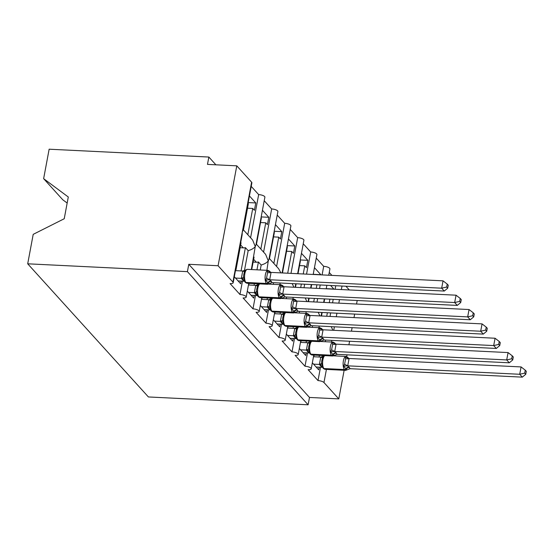 <?xml version="1.0" encoding="UTF-8"?>
<svg xmlns="http://www.w3.org/2000/svg" width="554" height="554" viewBox="0 0 554 554"><rect width="100%" height="100%" fill="white"/><g stroke="black" fill="none" stroke-linecap="round" stroke-linejoin="round"><path stroke-width="0.83" d="M49.147 149.206L208.858 157.045L207.48 164.393L236.787 165.833L251.613 182.19A4.737 1.524 -169.4 0 1 251.876 182.848L242.915 230.699L242.264 232.14L242.133 234.896L233.179 282.755A4.737 1.524 -169.4 0 0 232.915 282.097L218.089 265.74L188.782 264.3L187.411 271.647L27.7 263.808L33.212 234.349L64.229 218.747L68.294 197.002L43.634 178.665L49.147 149.206M215.894 164.808L208.858 157.045M321.175 315.635L321.507 316.002L322.151 312.484M324.035 302.422L324.692 298.897M330.606 285.483L333.827 289.029L326.223 288.655M329.921 299.153L329.263 302.678M327.379 312.74L326.721 316.258M330.018 316.424L330.676 312.899M332.559 302.837L333.217 299.319M335.101 289.257L335.759 285.732M329.249 272.464L331.901 275.386M233.179 282.755A4.737 1.524 -169.4 0 1 230.083 283.6L239.965 294.506A4.737 1.524 10.6 0 1 246.184 297.103A4.737 1.524 10.6 0 1 243.088 297.948L252.97 308.855A4.737 1.524 10.6 0 1 259.189 311.445A4.737 1.524 10.6 0 1 256.093 312.297L265.982 323.204A4.737 1.524 10.6 0 1 272.194 325.794A4.737 1.524 10.6 0 1 269.099 326.645L278.987 337.552A4.737 1.524 10.6 0 1 285.206 340.142A4.737 1.524 10.6 0 1 282.111 340.994L291.993 351.894A4.737 1.524 10.6 0 1 298.211 354.491A4.737 1.524 10.6 0 1 295.116 355.343L304.998 366.242L307.498 352.891M309.471 342.358L309.693 341.174M312.276 327.379L312.581 325.724M304.998 366.242A4.737 1.524 10.6 0 1 311.216 368.839A4.737 1.524 10.6 0 1 308.121 369.684L318.01 380.591L320.503 367.24M322.476 356.707L322.698 355.523M325.281 341.721L325.593 340.073M318.01 380.591A4.737 1.524 10.6 0 1 323.965 382.53L326.417 369.414M308.488 301.646L309.146 298.135M311.029 288.073L311.687 284.555M314.457 267.665L320.814 274.68L313.218 274.306M316.916 284.811L316.258 288.329M314.374 298.391L313.709 301.916M317.006 302.075L317.671 298.558M319.554 288.489L320.212 284.971M322.096 274.909L323.695 266.336A4.737 1.524 10.6 0 1 329.914 268.932L328.737 275.234M316.244 258.116L323.695 266.336M291.993 351.894L294.493 338.542M296.466 328.01L296.688 326.825M299.264 313.031L299.576 311.376M295.483 287.297L296.141 283.786M298.024 273.724L300.4 261.024L300.074 260.664M301.452 253.317L307.809 260.332L300.206 259.958M299.548 265.588L304.769 265.844L306.438 267.679L307.809 260.332M304.769 265.844L303.246 273.981M301.362 284.043L300.704 287.568M304.001 287.727L304.658 284.209M306.542 274.147L310.69 251.987A4.737 1.524 10.6 0 1 316.909 254.584L313.183 274.472M303.239 243.767L310.69 251.987M278.987 337.552L281.487 324.194M283.454 313.661L283.676 312.477M286.259 298.682L286.57 297.027M282.152 272.596L282.485 272.963L287.394 246.675L287.069 246.315M288.447 238.975L294.804 245.983L287.201 245.616M286.543 251.239L291.764 251.495L293.426 253.33L294.804 245.983M291.764 251.495L287.699 273.219M290.995 273.378L297.685 237.638A4.737 1.524 10.6 0 1 303.904 240.235L297.637 273.704M290.234 229.425L297.685 237.638M265.982 323.204L268.482 309.845M270.449 299.312L270.671 298.128M273.254 284.334L273.565 282.678M269.473 258.6L274.389 232.327L274.064 231.974M275.442 224.626L281.799 231.641L274.195 231.267M273.531 236.89L278.759 237.147L280.421 238.982L281.799 231.641M278.759 237.147L273.842 263.427M276.598 266.467L284.68 223.297A4.737 1.524 10.6 0 1 290.892 225.887L282.09 272.942M277.229 215.077L284.68 223.297M266.889 270.31L268.281 260.837L268.932 259.397L277.886 211.538A4.737 1.524 10.6 0 0 271.668 208.948L263.593 252.118M260.248 269.985L261.176 265.027C264.667 263.981 267.035 262.582 268.281 260.837L265.622 254.362L256.142 243.898M252.97 308.855L255.47 295.504M257.444 284.971L257.665 283.786M256.46 244.259L261.384 217.978L261.059 217.625M262.43 210.278L268.794 217.293L261.19 216.919M260.525 222.542L265.754 222.798L267.416 224.64L268.794 217.293M265.754 222.798L260.837 249.078M264.216 200.728L271.668 208.948M251.343 269.549L255.269 246.488L255.927 245.048L264.881 197.189A4.737 1.524 10.6 0 0 258.663 194.599L250.588 237.77M244.439 270.622L248.171 250.685C251.661 249.632 254.03 248.234 255.269 246.488L252.617 240.014L243.137 229.55M239.965 294.506L242.465 281.155M322.158 340.62L321.985 341.562M319.402 355.356L319.09 357.011M319.201 367.17L318.702 369.837L312.345 362.822M314.18 355.1L314.042 355.834L313.716 355.474M314.042 355.834L313.654 355.813M309.153 326.271L308.98 327.213M306.397 341.015L306.085 342.663M306.196 352.829L305.697 355.488L299.333 348.473M301.168 340.758L301.037 341.486L300.711 341.126M301.037 341.486L300.649 341.465M296.148 311.93L295.968 312.865M293.391 326.666L293.08 328.321M293.184 338.48L292.685 341.139L286.328 334.124M288.163 326.41L288.025 327.137L287.706 326.784M288.025 327.137L287.644 327.116M283.142 297.581L282.962 298.516M280.379 312.317L280.075 313.973M280.179 324.132L279.68 326.791L273.323 319.783M275.158 312.061L275.019 312.788L274.694 312.435M275.019 312.788L274.632 312.775M270.13 283.233L269.957 284.174M267.374 297.969L267.063 299.624M267.173 309.783L266.675 312.449L260.318 305.434M262.153 297.713L262.014 298.44L261.689 298.087M262.014 298.44L261.627 298.426M261.176 265.027L258.42 261.987L256.952 269.826M254.369 283.62L254.057 285.275M254.168 295.434L253.67 298.1L247.313 291.085M249.148 283.364L249.009 284.098L248.684 283.738M251.724 269.569L254.051 257.167L253.725 256.807M249.009 284.098L248.621 284.077M243.455 229.91L248.372 203.637L248.053 203.276M249.425 195.929L255.782 202.944L248.185 202.57M247.52 208.2L252.742 208.456L254.411 210.291L255.782 202.944M252.742 208.456L247.825 234.73M251.211 186.379L258.663 194.599M43.634 178.665L62.782 199.786L67.166 203.048M248.171 250.685L245.408 247.638L241.052 270.927M241.163 281.093L240.665 283.752L234.3 276.737M240.72 242.465L241.038 242.818L236.004 269.75L235.679 269.389M236.004 269.75L235.616 269.729M344.145 370.28L338.792 398.887L309.485 397.447L188.782 264.3M338.792 398.887L323.965 382.53M349.304 289.95L345.931 286.231M258.42 261.987A6.946 6.052 137.8 0 1 256.301 262.222L253.13 262.07M309.485 397.447L308.114 404.794L148.403 396.955L27.7 263.808M245.408 247.638A6.946 6.052 137.8 0 1 243.296 247.873L240.124 247.721M218.089 265.74L236.787 165.833M357.205 300.497L356.547 304.014M354.664 314.076L353.999 317.601M352.122 327.663L351.458 331.181M349.574 341.25L348.916 344.768M347.033 354.83L346.7 356.603M308.114 404.794L187.411 271.647M280.871 272.887L278.627 268.711L269.147 258.247M293.876 287.228L292.387 284.008M306.881 301.577L305.392 298.357M319.887 315.925L318.398 312.705M332.899 330.274L331.403 327.054M272.152 282.609L444.266 291.058L441.67 288.191L269.549 279.742L272.152 282.609L268.863 283.773L265.505 280.075L266.571 278.039L267.596 272.526L267.222 270.892L269.943 271.716A1.579 1.378 -42.2 0 0 269.68 271.238L269.992 271.578A1.579 1.378 137.8 0 1 270.255 272.062L269.943 271.716A3.476 3.026 137.8 0 0 270.158 272.249M446.669 287.034L447.708 288.184L448.262 285.248L447.223 284.098L446.669 287.034L441.67 288.191L443.041 280.843L271.058 272.402L269.68 279.749M267.222 270.892L271.058 272.402M235.512 278.073L241.336 278.357L242.714 271.01L246.135 269.853L244.501 271.654L243.642 275.144L243.594 276.91L244.418 279.036L244.182 280.643L245.318 282.395A1.579 1.378 -42.2 0 0 246.218 282.803A6.787 2.514 92.8 0 0 247.063 283.267L245.318 282.395M235.443 270.65L242.714 271.01M238.109 280.94L244.072 281.231L241.336 278.357M245.838 269.853L247.416 269.355A6.787 2.514 92.8 0 0 244.847 273.669A6.787 2.514 92.8 0 0 245.907 282.457L266.73 283.807A1.579 1.378 -42.2 0 0 268.205 283.046A3.476 3.026 137.8 0 1 271.439 281.37M241.468 278.364L244.418 279.036M265.505 280.075L269.549 279.742M444.266 291.058L447.708 288.184M447.223 284.098L443.041 280.843M285.158 296.958L457.279 305.406L454.675 302.539L282.554 294.091L285.158 296.958L281.868 298.121L278.51 294.416L279.576 292.38L280.608 286.868L280.227 285.234L282.949 286.065A1.579 1.378 -42.2 0 0 282.685 285.587L282.997 285.926A1.579 1.378 137.8 0 1 283.267 286.411L282.949 286.065A3.476 3.026 137.8 0 0 283.17 286.598M459.681 301.383L460.72 302.526L461.267 299.596L460.229 298.447L459.681 301.383L454.675 302.539L456.053 295.192L284.063 286.75L282.692 294.098M280.227 285.234L284.063 286.75M248.517 292.415L254.348 292.706L255.719 285.358L259.14 284.202L257.631 285.746L256.654 289.417L256.599 291.259L257.423 293.385L257.16 294.853M248.448 284.998L255.719 285.358M251.121 295.289L257.077 295.58L254.348 292.706M258.843 284.202L259.438 283.87M254.48 292.706L257.423 293.385M278.51 294.416L282.554 294.091M457.279 305.406L460.72 302.526M460.229 298.447L456.053 295.192M298.17 311.306L470.284 319.755L467.68 316.888L295.566 308.433L298.17 311.306L294.873 312.47L291.522 308.765L292.581 306.729L293.613 301.217L293.239 299.582L295.961 300.413A1.579 1.378 -42.2 0 0 295.691 299.929L296.002 300.275A1.579 1.378 137.8 0 1 296.272 300.76L295.961 300.413A3.476 3.026 137.8 0 0 296.175 300.94M472.687 315.732L473.725 316.874L474.272 313.938L473.234 312.795L472.687 315.732L467.68 316.888L469.058 309.541L297.069 301.099L295.697 308.44M293.239 299.582L297.069 301.099M261.523 306.764L267.353 307.054L268.725 299.707L272.152 298.551L270.643 300.088L269.666 303.765L269.611 305.6L270.435 307.733L270.165 309.194M261.453 299.347L268.725 299.707M264.126 309.638L270.089 309.928L267.353 307.054M271.848 298.551L272.443 298.218M267.485 307.054L270.435 307.733M291.522 308.765L295.566 308.433M470.284 319.755L473.725 316.874M473.234 312.795L469.058 309.541M311.175 325.655L483.289 334.104L480.685 331.237L308.571 322.781L311.175 325.655L307.879 326.818L304.527 323.114L305.586 321.078L306.618 315.565L306.244 313.931L308.966 314.762A1.579 1.378 -42.2 0 0 308.696 314.277L309.007 314.624A1.579 1.378 137.8 0 1 309.277 315.108L308.966 314.762A3.476 3.026 137.8 0 0 309.18 315.288M485.692 330.073L486.731 331.223L487.278 328.287L486.239 327.144L485.692 330.073L480.685 331.237L482.063 323.889L310.081 315.441L308.703 322.788M306.244 313.931L310.081 315.441M274.528 321.112L280.359 321.396L281.702 314.111L285.158 312.899L283.516 314.714L282.665 318.19L282.616 319.949L283.44 322.082L283.205 323.688L284.341 325.433A1.579 1.378 -42.2 0 0 285.234 325.842A6.787 2.514 92.8 0 0 286.086 326.306L284.341 325.433M274.459 313.696L281.737 314.056M277.132 323.979L283.094 324.277L280.359 321.396M284.86 312.899L285.455 312.567M280.49 321.403L283.44 322.082M304.527 323.114L308.571 322.781M483.289 334.104L486.731 331.223M486.239 327.144L482.063 323.889M324.18 340.004L496.294 348.452L493.697 345.578L321.576 337.13L324.18 340.004L320.891 341.16L317.532 337.462L318.592 335.426L319.623 329.914L319.249 328.28L321.971 329.111A1.579 1.378 -42.2 0 0 321.701 328.626L322.012 328.972A1.579 1.378 137.8 0 1 322.283 329.45L321.971 329.111A3.476 3.026 137.8 0 0 322.186 329.637M498.697 344.422L499.736 345.571L500.29 342.635L499.244 341.486L498.697 344.422L493.697 345.578L495.068 338.238L323.086 329.789L321.708 337.137M319.249 328.28L323.086 329.789M287.54 335.461L293.364 335.745L294.742 328.397L298.163 327.241L296.529 329.041L295.67 332.538L295.621 334.297L296.445 336.423L296.21 338.037L297.346 339.782A1.579 1.378 -42.2 0 0 298.246 340.191A6.787 2.514 92.8 0 0 299.091 340.655L297.346 339.782M287.471 328.044L294.742 328.397M290.137 338.328L296.099 338.626L293.364 335.745M297.865 327.248L298.461 326.915M293.495 335.752L296.445 336.423M317.532 337.462L321.576 337.13M496.294 348.452L499.736 345.571M499.244 341.486L495.068 338.238M337.185 354.352L509.306 362.801L506.702 359.927L334.581 351.478L337.185 354.352L333.896 355.509L330.537 351.811L331.604 349.775L332.635 344.263L332.255 342.628L334.976 343.452A1.579 1.378 -42.2 0 0 334.713 342.974L335.025 343.321A1.579 1.378 137.8 0 1 335.288 343.799L334.976 343.452A3.476 3.026 137.8 0 0 335.191 343.986M511.702 358.77L512.741 359.92L513.295 356.984L512.256 355.834L511.702 358.77L506.702 359.927L508.073 352.579L336.091 344.138L334.713 351.485M332.255 342.628L336.091 344.138M300.545 349.809L306.376 350.093L307.747 342.746L311.168 341.589L309.534 343.39L308.675 346.88L308.626 348.646L309.451 350.772L309.215 352.386L310.358 354.131A1.579 1.378 -42.2 0 0 311.251 354.539A6.787 2.514 92.8 0 0 312.096 355.003L310.358 354.131M300.476 342.393L307.747 342.746M303.142 352.676L309.104 352.967L306.376 350.093M306.501 350.1L309.451 350.772M330.537 351.811L334.581 351.478M509.306 362.801L512.741 359.92M512.256 355.834L508.073 352.579M350.19 368.694L522.311 377.142L519.707 374.275L347.593 365.827L350.19 368.694L346.901 369.857L343.542 366.159L344.609 364.123L345.641 358.611L345.267 356.97L347.981 357.801A1.579 1.378 -42.2 0 0 347.718 357.323L348.03 357.662A1.579 1.378 137.8 0 1 348.3 358.147L347.981 357.801A3.476 3.026 137.8 0 0 348.203 358.334M524.714 373.119L525.753 374.269L526.3 371.332L525.261 370.183L524.714 373.119L519.707 374.275L521.085 366.928L349.096 358.486L347.725 365.834M345.267 356.97L349.096 358.486M313.55 364.158L319.381 364.442L320.752 357.095L324.18 355.938L322.546 357.739L321.68 361.229L321.639 362.995L322.456 365.121L322.22 366.72L323.363 368.472A1.579 1.378 -42.2 0 0 324.256 368.888A6.787 2.514 92.8 0 0 325.108 369.345L323.363 368.472M313.481 356.734L320.752 357.095M316.154 367.025L322.116 367.316L319.381 364.442M323.875 355.938L324.471 355.606M319.513 364.449L322.456 365.121M343.542 366.159L347.593 365.827M522.311 377.142L525.753 374.269M525.261 370.183L521.085 366.928M331.541 342.033L331.853 340.378M232.915 282.097L251.613 182.19M333.737 330.316L334.394 326.791M336.278 316.729L336.936 313.211M338.819 303.149L339.477 299.624M341.361 289.562L342.019 286.044M240.644 244.944L243.296 247.873M253.649 259.293L256.301 262.222M269.5 283.565L267.582 284.271A6.787 2.514 -87.2 0 1 266.73 283.807L266.419 283.461A6.787 2.514 -87.2 0 1 265.366 274.68A6.787 2.514 -87.2 0 1 267.935 270.366L247.416 269.355M271.128 281.023A3.476 3.026 137.8 0 0 267.887 282.699A1.579 1.378 137.8 0 1 266.419 283.461L245.907 282.457A1.579 1.378 137.8 0 1 245.007 282.048M242.493 279.95A3.476 3.026 137.8 0 1 244.148 280.553M242.181 279.604A3.476 3.026 137.8 0 1 244.085 280.428M241.329 278.295A3.476 1.454 172.8 0 0 243.594 276.91M242.687 271.065A3.476 0.679 -153 0 0 244.626 271.398M266.571 278.039A3.476 0.679 -153 0 0 269.715 279.687M267.596 272.526A3.476 1.454 172.8 0 0 271.065 272.464M259.791 283.89A6.787 2.514 92.8 0 0 257.859 288.018A6.787 2.514 92.8 0 0 258.912 296.805L259.224 297.145A6.787 2.514 92.8 0 0 260.075 297.609L258.33 296.736A1.579 1.378 -42.2 0 0 259.224 297.145L279.735 298.156A1.579 1.378 -42.2 0 0 281.21 297.394A3.476 3.026 137.8 0 1 284.444 295.718M282.505 297.913L280.587 298.62A6.787 2.514 -87.2 0 1 279.735 298.156L279.424 297.81A6.787 2.514 -87.2 0 1 278.371 289.022A6.787 2.514 -87.2 0 1 280.94 284.714L268.565 284.105M284.133 295.372A3.476 3.026 137.8 0 0 280.899 297.048A1.579 1.378 137.8 0 1 279.424 297.81L258.912 296.805A1.579 1.378 137.8 0 1 258.019 296.397L258.33 296.736M255.505 294.299A3.476 3.026 137.8 0 1 257.153 294.894M255.186 293.952A3.476 3.026 137.8 0 1 257.091 294.776M254.341 292.644A3.476 1.454 172.8 0 0 256.599 291.259M255.692 285.414A3.476 0.679 -153 0 0 257.631 285.746M279.576 292.38A3.476 0.679 -153 0 0 282.72 294.036M280.608 286.868A3.476 1.454 172.8 0 0 284.07 286.813M272.797 298.239A6.787 2.514 92.8 0 0 270.864 302.366A6.787 2.514 92.8 0 0 271.917 311.147L272.229 311.493A6.787 2.514 92.8 0 0 273.08 311.957L271.335 311.085A1.579 1.378 -42.2 0 0 272.229 311.493L292.741 312.504A1.579 1.378 -42.2 0 0 294.216 311.743A3.476 3.026 137.8 0 1 297.456 310.067M295.517 312.262L293.592 312.968A6.787 2.514 -87.2 0 1 292.741 312.504L292.429 312.158A6.787 2.514 -87.2 0 1 291.376 303.37A6.787 2.514 -87.2 0 1 293.945 299.056L281.571 298.454M297.145 309.721A3.476 3.026 137.8 0 0 293.904 311.396A1.579 1.378 137.8 0 1 292.429 312.158L271.917 311.147A1.579 1.378 137.8 0 1 271.024 310.739L271.335 311.085M268.51 308.64A3.476 3.026 137.8 0 1 270.158 309.243M268.198 308.301A3.476 3.026 137.8 0 1 270.096 309.125M267.347 306.992A3.476 1.454 172.8 0 0 269.611 305.6M268.697 299.762A3.476 0.679 -153 0 0 270.643 300.088M292.581 306.729A3.476 0.679 -153 0 0 295.725 308.384M293.613 301.217A3.476 1.454 172.8 0 0 297.076 301.154M308.523 326.611L306.597 327.31A6.787 2.514 -87.2 0 1 305.753 326.846A1.579 1.378 -42.2 0 0 307.221 326.084A3.476 3.026 137.8 0 1 310.462 324.409M285.802 312.581A6.787 2.514 92.8 0 0 283.87 316.715A6.787 2.514 92.8 0 0 284.922 325.496L305.434 326.507A6.787 2.514 -87.2 0 1 304.381 317.719A6.787 2.514 -87.2 0 1 306.951 313.405L294.576 312.795M310.15 324.069A3.476 3.026 137.8 0 0 306.909 325.745A1.579 1.378 137.8 0 1 305.434 326.507L284.922 325.496A1.579 1.378 137.8 0 1 284.029 325.087M281.515 322.989A3.476 3.026 137.8 0 1 283.163 323.591M281.203 322.65A3.476 3.026 137.8 0 1 283.101 323.474M280.352 321.341A3.476 1.454 172.8 0 0 282.616 319.949M281.702 314.111A3.476 0.679 -153 0 0 283.648 314.437M305.586 321.078A3.476 0.679 -153 0 0 308.73 322.733M306.618 315.565A3.476 1.454 172.8 0 0 310.088 315.503M321.528 340.952L319.603 341.659A6.787 2.514 -87.2 0 1 318.758 341.195A1.579 1.378 -42.2 0 0 320.226 340.433A3.476 3.026 137.8 0 1 323.467 338.757M298.807 326.929A6.787 2.514 92.8 0 0 296.875 331.057A6.787 2.514 92.8 0 0 297.927 339.844L318.446 340.855A6.787 2.514 -87.2 0 1 317.387 332.068A6.787 2.514 -87.2 0 1 319.956 327.753L307.588 327.144M323.155 338.418A3.476 3.026 137.8 0 0 319.914 340.094A1.579 1.378 137.8 0 1 318.446 340.855L297.927 339.844A1.579 1.378 137.8 0 1 297.034 339.436M294.52 337.338A3.476 3.026 137.8 0 1 296.168 337.94M294.209 336.991A3.476 3.026 137.8 0 1 296.113 337.822M293.357 335.682A3.476 1.454 172.8 0 0 295.621 334.297M294.707 328.46A3.476 0.679 -153 0 0 296.653 328.785M318.592 335.426A3.476 0.679 -153 0 0 321.742 337.081M319.623 329.914A3.476 1.454 172.8 0 0 323.093 329.852M334.533 355.301L332.615 356.007A6.787 2.514 -87.2 0 1 331.763 355.543A1.579 1.378 -42.2 0 0 333.238 354.782A3.476 3.026 137.8 0 1 336.472 353.106M311.812 341.278A6.787 2.514 92.8 0 0 309.88 345.405A6.787 2.514 92.8 0 0 310.939 354.193L331.451 355.197A6.787 2.514 -87.2 0 1 330.399 346.416A6.787 2.514 -87.2 0 1 332.968 342.102L320.593 341.493M336.16 352.76A3.476 3.026 137.8 0 0 332.919 354.435A1.579 1.378 137.8 0 1 331.451 355.197L310.939 354.193A1.579 1.378 137.8 0 1 310.039 353.784M307.525 351.686A3.476 3.026 137.8 0 1 309.18 352.289M307.214 351.34A3.476 3.026 137.8 0 1 309.118 352.171M306.362 350.031A3.476 1.454 172.8 0 0 308.626 348.646M307.719 342.808A3.476 0.679 -153 0 0 309.658 343.134M331.604 349.775A3.476 0.679 -153 0 0 334.748 351.43M332.635 344.263A3.476 1.454 172.8 0 0 336.098 344.2M347.538 369.65L345.62 370.356A6.787 2.514 -87.2 0 1 344.768 369.892A1.579 1.378 -42.2 0 0 346.243 369.13A3.476 3.026 137.8 0 1 349.477 367.454M324.824 355.626A6.787 2.514 92.8 0 0 322.892 359.754A6.787 2.514 92.8 0 0 323.945 368.542L344.456 369.546A6.787 2.514 -87.2 0 1 343.404 360.765A6.787 2.514 -87.2 0 1 345.973 356.451L333.598 355.841M349.165 367.108A3.476 3.026 137.8 0 0 345.931 368.784A1.579 1.378 137.8 0 1 344.456 369.546L323.945 368.542A1.579 1.378 137.8 0 1 323.051 368.133M320.537 366.035A3.476 3.026 137.8 0 1 322.186 366.637M320.226 365.688A3.476 3.026 137.8 0 1 322.123 366.513M319.374 364.38A3.476 1.454 172.8 0 0 321.639 362.995M320.724 357.15A3.476 0.679 -153 0 0 322.67 357.482M344.609 364.123A3.476 0.679 -153 0 0 347.753 365.772M345.641 358.611A3.476 1.454 172.8 0 0 349.103 358.549M311.216 368.839L313.793 355.086M318.917 327.705L319.222 326.05M298.211 354.491L300.787 340.738M305.905 313.356L306.217 311.701M285.206 340.142L287.775 326.389M292.9 299.008L293.211 297.353M272.194 325.794L274.77 312.041M279.895 284.659L280.206 283.004M259.189 311.445L261.765 297.692M246.184 297.103L248.76 283.35M295.095 287.291L295.753 283.773M308.1 301.639L308.758 298.114M310.642 288.052L311.3 284.534M321.105 315.988L321.763 312.463M323.647 302.401L324.312 298.883M326.195 288.814L326.853 285.296M295.157 286.944L295.497 287.311M308.169 301.286L308.502 301.66M267.582 284.271L247.063 283.267M269.68 271.238L267.935 270.366M269.992 271.578L270.518 272.339M244.501 271.654L243.649 275.144M280.587 298.62L260.075 297.609M282.685 285.587L280.94 284.714M282.997 285.926L283.523 286.688M257.513 286.002L256.654 289.493M257.188 294.984L258.019 296.397M293.592 312.968L273.08 311.957M295.691 299.929L293.945 299.056M296.002 300.275L296.535 301.037M270.518 300.351L269.659 303.841M270.193 309.333L271.024 310.739M306.597 327.31L286.086 326.306M308.696 314.277L306.951 313.405M309.007 314.624L309.541 315.385M283.523 314.7L282.665 318.19M319.603 341.659L299.091 340.655M321.701 328.626L319.956 327.753M322.012 328.972L322.546 329.727M296.529 329.048L295.67 332.538M332.615 356.007L312.096 355.003M334.713 342.974L332.968 342.102M335.025 343.321L335.551 344.076M310.877 341.589L311.466 341.264M309.541 343.39L308.682 346.88M345.62 370.356L325.108 369.345M347.718 357.323L345.973 356.451M348.03 357.662L348.556 358.424M322.546 357.739L321.687 361.229"/></g></svg>
